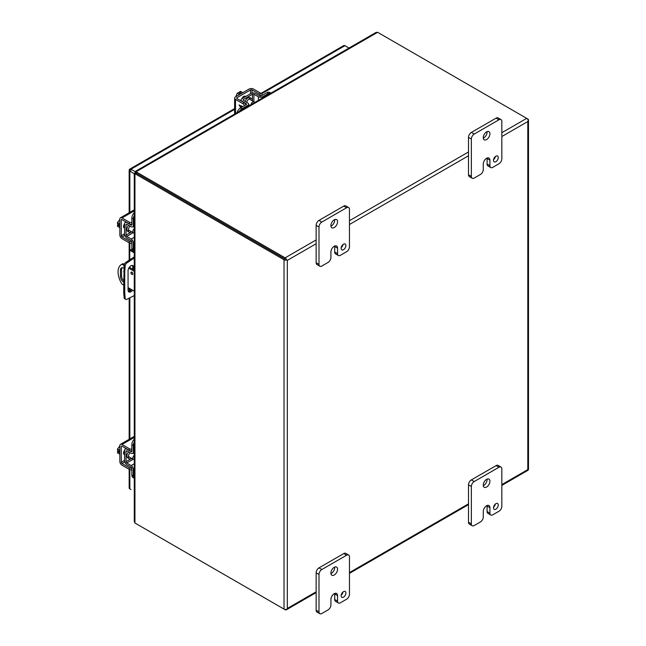 <?xml version="1.0" encoding="UTF-8"?>
<svg xmlns="http://www.w3.org/2000/svg" width="646" height="646" viewBox="0 0 646 646"><rect width="100%" height="100%" fill="white"/><g stroke="black" fill="none" stroke-linecap="round" stroke-linejoin="round"><path stroke-width="0.97" d="M130.92 272.741A1.349 0.775 60 0 1 131.203 272.119A1.349 0.775 60 0 1 132.236 272.483A1.349 0.775 60 0 1 132.826 273.839A1.349 0.775 60 0 1 132.543 274.453A1.349 0.775 60 0 1 131.509 274.09A1.349 0.775 60 0 1 130.92 272.741M123.669 285.056L121.933 284.054A16.158 9.327 60 0 1 118.065 271.926A16.158 9.327 60 0 1 121.416 264.529L122.514 263.891A16.158 9.327 60 0 1 123.031 263.625L124.323 264.367M121.416 264.529A16.158 9.327 60 0 1 121.933 264.262L123.031 263.625M122.037 267.751A4.708 2.721 -120 0 0 121.553 269.471L121.553 275.858A4.708 2.721 -120 0 0 123.669 280.663M132.026 272.297A1.349 0.775 -120 0 0 132.81 273.646M129.345 267.274L134.271 270.117M123.669 282.189A4.708 2.721 60 0 1 120.455 276.496L120.455 270.109A4.708 2.721 60 0 1 121.424 267.953A4.708 2.721 60 0 1 123.895 268.251M134.271 291.176L128.061 287.591M134.271 271.377L128.764 268.203M124.097 265.506L121.933 264.262M132.713 269.212L132.713 266.855A4.037 2.334 120 0 0 132.333 265.441M128.433 291.54A4.037 2.334 120 0 0 131.509 289.586M134.271 295.561L126.907 299.292A2.697 1.558 -60 0 1 125.728 299.34L124.662 298.718A2.697 1.558 -60 0 1 124.113 297.677L123.669 292.057L124.113 265.32A2.697 1.558 -60 0 1 125.841 262.316L134.271 256.938M132.583 290.199A4.037 2.334 -60 0 1 128.901 291.976A4.037 2.334 -60 0 1 128.061 290.127L128.061 270.771A4.037 2.334 -60 0 1 129.822 266.701A4.037 2.334 -60 0 1 132.939 265.619A4.037 2.334 -60 0 1 133.779 267.468L133.779 269.826M123.669 271.449L124.735 272.071L124.735 292.67L123.669 292.057M124.735 292.67L125.179 298.29L124.113 297.677M125.728 299.34A2.697 1.558 -60 0 1 125.179 298.29M130.936 258.868L132.002 259.482L134.271 258.174M132.454 250.543L130.831 249.598L129.757 250.22L134.271 252.82M132.002 259.482L126.907 262.93L125.841 262.316M124.113 265.32L125.179 265.934A2.697 1.558 -60 0 1 126.907 262.93M125.179 265.934L124.735 272.071M129.757 250.22L129.757 259.66M129.757 266.774L129.757 267.509M130.944 170.496L129.846 169.866M260.96 93.379L343.761 45.575A2.326 1.34 60 0 1 344.924 45.688L349.001 48.046M129.846 212.373L129.846 171.133A2.326 1.34 0 0 1 129.16 170.181A2.326 1.34 0 0 1 129.394 169.599A2.326 1.34 60 0 1 129.781 169.115A2.326 1.34 60 0 1 130.944 169.228L135.232 171.707M129.846 171.133L134.271 173.685M129.16 469.319L129.16 487.94A2.326 1.34 0 0 0 129.846 488.885L130.944 489.523A2.326 1.34 -120 0 0 130.944 489.523M285.12 259.111L136.048 173.047L285.12 259.119M501.829 136.532L527.806 121.537L528.258 120.527L527.806 121.537L527.806 469.61L528.258 469.868L527.806 469.61L501.829 484.605M286.218 259.749L287.317 260.378L316.144 243.736M136.048 523.656L285.12 609.719A2.326 1.34 60 0 0 286.283 609.832A2.326 1.34 60 0 0 286.671 609.348L287.317 608.451L286.671 609.348A2.326 1.34 180 0 1 284.022 609.089L134.949 523.018L134.271 521.524L134.271 173.273M501.829 485.396L527.871 470.353A2.326 1.34 60 0 0 528.258 469.868A2.326 1.34 0 0 0 528.493 469.287L528.493 119.954A2.326 1.34 0 0 1 528.258 120.527L528.258 120.527A2.326 1.34 -120 0 0 526.708 118.363L377.635 32.3L376.004 32.453L135.353 171.392M284.022 259.749A2.326 1.34 180 0 0 286.671 260.015A2.326 1.34 -120 0 0 285.12 257.843L136.048 171.779L136.048 173.047L134.949 173.685L284.022 259.749L284.022 609.089M528.493 119.954A2.326 1.34 0 0 0 527.806 119.001L526.716 118.371M136.048 172.595L135.345 172.183L377.635 32.3M136.023 172.716L135.345 172.183L136.048 171.779M135.652 173.273L134.949 172.87L134.949 173.685L134.949 172.87L135.749 173.193M493.552 159.683A3.367 1.946 120 0 0 495.353 156.574M493.496 160.329A3.367 1.946 120 0 0 494.198 161.863A3.367 1.946 120 0 0 496.79 160.967A3.367 1.946 120 0 0 498.26 157.576A3.367 1.946 120 0 0 497.557 156.033A3.367 1.946 120 0 0 494.965 156.938A3.367 1.946 120 0 0 493.496 160.329M483.289 138.155A4.716 2.721 120 0 0 487.076 132.155A4.716 2.721 120 0 0 487.044 131.647M483.256 137.646A4.716 2.721 120 0 0 484.234 139.802A4.716 2.721 120 0 0 487.867 138.543A4.716 2.721 120 0 0 489.926 133.795A4.716 2.721 120 0 0 488.949 131.639A4.716 2.721 120 0 0 485.316 132.906A4.716 2.721 120 0 0 483.256 137.646M483.273 169.527A4.037 2.334 -60 0 1 480.414 174.477L474.212 178.054A4.037 2.334 -60 0 1 472.194 178.256A4.037 2.334 -60 0 1 471.354 176.406L471.354 139.019A4.037 2.334 -60 0 1 474.212 134.069L498.97 119.776A4.037 2.334 -60 0 1 500.989 119.575A4.037 2.334 -60 0 1 501.829 121.424L501.829 158.811A4.037 2.334 -60 0 1 498.97 163.761L492.777 167.338A4.037 2.334 -60 0 1 490.758 167.54A4.037 2.334 -60 0 1 489.918 165.691L489.918 160.192A4.7 2.713 120 0 0 488.949 158.044A4.7 2.713 120 0 0 486.6 158.27A4.7 2.713 120 0 0 483.273 164.027L483.273 169.527M489.918 160.192L487.076 158.545A4.7 2.713 120 0 0 487.044 158.052M487.076 158.545L487.076 164.044A4.037 2.334 120 0 0 487.908 165.893L490.758 167.54M500.989 119.575L498.147 117.935A4.037 2.334 120 0 0 496.12 118.129L498.97 119.776M474.212 134.069L471.362 132.43L496.12 118.129M471.362 132.43A4.037 2.334 120 0 0 468.503 137.38L471.354 139.019M471.354 176.406L468.503 174.759L468.503 137.38M468.503 174.759A4.037 2.334 120 0 0 469.343 176.608L472.194 178.256M341.193 247.652A3.367 1.946 120 0 0 342.986 244.543M341.128 248.29A3.367 1.946 120 0 0 341.831 249.832A3.367 1.946 120 0 0 344.423 248.936A3.367 1.946 120 0 0 345.893 245.545A3.367 1.946 120 0 0 345.198 244.002A3.367 1.946 120 0 0 342.598 244.907A3.367 1.946 120 0 0 341.128 248.29M330.922 226.116A4.716 2.721 120 0 0 334.709 220.116A4.716 2.721 120 0 0 334.676 219.616M330.897 225.615A4.716 2.721 120 0 0 331.874 227.772A4.716 2.721 120 0 0 335.5 226.512A4.716 2.721 120 0 0 337.559 221.764A4.716 2.721 120 0 0 336.582 219.608A4.716 2.721 120 0 0 332.948 220.867A4.716 2.721 120 0 0 330.897 225.615M330.905 257.496A4.037 2.334 -60 0 1 328.047 262.446L321.845 266.023A4.037 2.334 -60 0 1 319.827 266.225A4.037 2.334 -60 0 1 318.995 264.375L318.995 226.988A4.037 2.334 -60 0 1 321.845 222.038L346.603 207.746A4.037 2.334 -60 0 1 348.63 207.544A4.037 2.334 -60 0 1 349.462 209.393L349.462 246.78A4.037 2.334 -60 0 1 346.603 251.73L340.41 255.307A4.037 2.334 -60 0 1 338.391 255.509A4.037 2.334 -60 0 1 337.559 253.66L337.559 248.161A4.7 2.713 120 0 0 336.582 246.005A4.7 2.713 120 0 0 334.232 246.239A4.7 2.713 120 0 0 330.905 251.997L330.905 257.496M337.559 248.161L334.709 246.514A4.7 2.713 120 0 0 334.676 246.021M334.709 246.514L334.709 252.013A4.037 2.334 120 0 0 335.54 253.862L338.391 255.509M348.63 207.544L345.78 205.896A4.037 2.334 120 0 0 343.761 206.098L346.603 207.746M321.845 222.038L318.995 220.391L343.761 206.098M318.995 220.391A4.037 2.334 120 0 0 316.144 225.341L318.995 226.988M318.995 264.375L316.144 262.728L316.144 225.341M316.144 262.728A4.037 2.334 120 0 0 316.976 264.577L319.827 266.225M493.552 507.158A3.367 1.946 120 0 0 495.353 504.05M493.496 507.804A3.367 1.946 120 0 0 494.198 509.347A3.367 1.946 120 0 0 496.79 508.442A3.367 1.946 120 0 0 498.26 505.051A3.367 1.946 120 0 0 497.557 503.509A3.367 1.946 120 0 0 494.965 504.413A3.367 1.946 120 0 0 493.496 507.804M483.289 485.63A4.716 2.721 120 0 0 487.076 479.631A4.716 2.721 120 0 0 487.044 479.122M483.256 485.122A4.716 2.721 120 0 0 484.234 487.278A4.716 2.721 120 0 0 487.867 486.018A4.716 2.721 120 0 0 489.926 481.27A4.716 2.721 120 0 0 488.949 479.114A4.716 2.721 120 0 0 485.316 480.382A4.716 2.721 120 0 0 483.256 485.122M483.273 517.002A4.037 2.334 -60 0 1 480.414 521.952L474.212 525.529A4.037 2.334 -60 0 1 472.194 525.731A4.037 2.334 -60 0 1 471.354 523.882L471.354 486.495A4.037 2.334 -60 0 1 474.212 481.545L498.97 467.252A4.037 2.334 -60 0 1 500.989 467.05A4.037 2.334 -60 0 1 501.829 468.907L501.829 506.286A4.037 2.334 -60 0 1 498.97 511.236L492.777 514.814A4.037 2.334 -60 0 1 490.758 515.015A4.037 2.334 -60 0 1 489.918 513.166L489.918 507.667A4.7 2.713 120 0 0 488.949 505.519A4.7 2.713 120 0 0 486.6 505.745A4.7 2.713 120 0 0 483.273 511.503L483.273 517.002M489.918 507.667L487.076 506.02A4.7 2.713 120 0 0 487.044 505.527M487.076 506.02L487.076 511.519A4.037 2.334 120 0 0 487.908 513.368L490.758 515.015M500.989 467.05L498.147 465.411A4.037 2.334 120 0 0 496.12 465.613L498.97 467.252M474.212 481.545L471.362 479.905L496.12 465.613M471.362 479.905A4.037 2.334 120 0 0 468.503 484.855L471.354 486.495M471.354 523.882L468.503 522.234L468.503 484.855M468.503 522.234A4.037 2.334 120 0 0 469.343 524.092L472.194 525.731M341.193 595.127A3.367 1.946 120 0 0 342.986 592.019M341.128 595.765A3.367 1.946 120 0 0 341.831 597.308A3.367 1.946 120 0 0 344.423 596.411A3.367 1.946 120 0 0 345.893 593.02A3.367 1.946 120 0 0 345.198 591.478A3.367 1.946 120 0 0 342.598 592.382A3.367 1.946 120 0 0 341.128 595.765M330.922 573.591A4.716 2.721 120 0 0 334.709 567.6A4.716 2.721 120 0 0 334.676 567.091M330.897 573.091A4.716 2.721 120 0 0 331.874 575.247A4.716 2.721 120 0 0 335.5 573.987A4.716 2.721 120 0 0 337.559 569.239A4.716 2.721 120 0 0 336.582 567.083A4.716 2.721 120 0 0 332.948 568.343A4.716 2.721 120 0 0 330.897 573.091M330.905 604.971A4.037 2.334 -60 0 1 328.047 609.921L321.845 613.498A4.037 2.334 -60 0 1 319.827 613.7A4.037 2.334 -60 0 1 318.995 611.851L318.995 574.464A4.037 2.334 -60 0 1 321.845 569.514L346.603 555.221A4.037 2.334 -60 0 1 348.63 555.019A4.037 2.334 -60 0 1 349.462 556.868L349.462 594.255A4.037 2.334 -60 0 1 346.603 599.205L340.41 602.783A4.037 2.334 -60 0 1 338.391 602.984A4.037 2.334 -60 0 1 337.559 601.135L337.559 595.636A4.7 2.713 120 0 0 336.582 593.48A4.7 2.713 120 0 0 334.232 593.714A4.7 2.713 120 0 0 330.905 599.472L330.905 604.971M337.559 595.636L334.709 593.989A4.7 2.713 120 0 0 334.676 593.496M334.709 593.989L334.709 599.488A4.037 2.334 120 0 0 335.54 601.337L338.391 602.984M348.63 555.019L345.78 553.38A4.037 2.334 120 0 0 343.761 553.574L346.603 555.221M321.845 569.514L318.995 567.874L343.761 553.574M318.995 567.874A4.037 2.334 120 0 0 316.144 572.816L318.995 574.464M318.995 611.851L316.144 610.204L316.144 572.816M316.144 610.204A4.037 2.334 120 0 0 316.976 612.053L319.827 613.7M131.614 458.329A4.199 2.422 -60 0 1 131.291 458.539A4.199 2.422 -60 0 1 129.192 458.749A4.199 2.422 -60 0 1 130.08 452.676M129.192 458.749L127.746 457.909A4.199 2.422 -60 0 1 128.619 451.861M134.271 468.786L133.302 469.343L133.302 475.892A5.386 3.109 120 0 0 134.271 478.258M134.271 439.127A5.386 3.109 120 0 0 131.857 444.61L131.857 451.158A1.034 0.598 60 0 1 131.639 451.635A1.034 0.598 60 0 1 131.138 451.586L126.729 449.132A3.085 1.777 -120 0 0 125.227 449.002A3.085 1.777 -120 0 0 124.589 450.415L124.589 460.864A3.085 1.777 -120 0 0 126.729 464.611L131.138 467.244A1.034 0.598 60 0 1 131.857 468.503L131.857 475.06A5.386 3.109 120 0 0 132.971 477.523L134.271 478.274M133.302 469.343A3.085 1.777 -120 0 0 131.162 465.588L126.753 462.956A1.034 0.598 60 0 1 126.035 461.696L126.035 451.247A1.034 0.598 60 0 1 126.253 450.771A1.034 0.598 60 0 1 126.753 450.819L131.162 453.274A3.085 1.777 -120 0 0 132.664 453.403A3.085 1.777 -120 0 0 133.302 451.998L133.302 445.449A5.386 3.109 -60 0 1 134.271 441.961M134.158 452.547A4.199 2.422 -60 0 1 134.247 453.783M246.659 102.302A4.199 2.422 -60 0 1 251.48 98.491A4.199 2.422 -60 0 1 252.344 100.413A4.199 2.422 -60 0 1 252.328 100.8M245.222 101.438A4.199 2.422 -60 0 1 250.026 97.651L251.48 98.491M247.684 106.542L247.684 105.427L242.016 108.698A5.386 3.109 120 0 0 239.48 111.274M270.924 93.121L269.624 92.378A5.386 3.109 120 0 0 266.935 92.644L261.259 95.915A1.034 0.598 180 0 1 259.813 95.923L255.323 93.428A3.085 1.777 0 0 0 251.003 93.444L241.959 98.668A3.085 1.777 0 0 0 241.055 99.928A3.085 1.777 0 0 0 241.919 101.164L246.247 103.756A1.034 0.598 180 0 1 246.538 104.168A1.034 0.598 180 0 1 246.239 104.587L240.562 107.866A5.386 3.109 120 0 0 237.017 112.695M247.684 105.427A3.085 1.777 0 0 0 248.589 104.168A3.085 1.777 0 0 0 247.725 102.932L243.389 100.34A1.034 0.598 180 0 1 243.098 99.928A1.034 0.598 180 0 1 243.405 99.508L252.449 94.284A1.034 0.598 180 0 1 253.902 94.276L258.392 96.771A3.085 1.777 0 0 0 262.704 96.755L268.381 93.476A5.386 3.109 -60 0 1 270.908 93.129M249.703 105.355A4.199 2.422 -60 0 1 248.589 105.887M134.271 232.875A2.632 1.518 -60 0 1 133.383 232.818A2.632 1.518 -60 0 1 132.842 231.615A2.632 1.518 -60 0 1 134.271 228.7M119.825 223.823L117.507 222.482L119.825 219.503M119.825 227.65L117.507 226.318L117.507 224.994L118.961 225.834L118.961 224.638L117.507 223.799L117.507 222.482M117.507 224.994L118.961 224.865M119.825 225.284A5.386 3.109 120 0 0 119.736 226.302A5.386 3.109 120 0 0 119.825 227.206M124.589 228.086A3.028 1.744 -60 0 1 124.161 227.949A3.028 1.744 -60 0 1 123.539 226.568A3.028 1.744 -60 0 1 124.589 223.831M131.857 243.316A2.697 1.558 0 0 1 129.353 242.896L122.005 238.657A3.085 1.777 -120 0 1 119.825 234.878L119.825 219.196A3.085 1.777 60 0 1 120.463 217.783A3.085 1.777 60 0 1 122.005 217.936L134.271 210.854M131.808 241.652A2.697 1.558 180 0 1 129.353 241.224L122.005 236.985A1.034 0.598 60 0 1 121.27 235.717L121.27 220.028A1.034 0.598 60 0 1 121.488 219.559A1.034 0.598 60 0 1 122.005 219.608L129.353 223.855A2.697 1.558 0 0 0 131.857 224.267M131.857 222.595A2.697 1.558 180 0 1 129.353 222.184L122.005 217.936M131.614 231.793A4.199 2.422 -60 0 1 131.291 232.003A4.199 2.422 -60 0 1 129.192 232.213A4.199 2.422 -60 0 1 130.08 226.14M129.192 232.213L127.746 231.373A4.199 2.422 -60 0 1 128.619 225.317M134.271 242.25L133.302 242.807L133.302 249.356A5.386 3.109 120 0 0 134.271 251.722L132.971 250.987A5.386 3.109 120 0 1 131.857 248.516L131.857 241.967A1.034 0.598 60 0 0 131.138 240.708L126.729 238.075A3.085 1.777 -120 0 1 124.589 234.328L124.589 223.879A3.085 1.777 -120 0 1 125.227 222.466A3.085 1.777 -120 0 1 126.729 222.595L126.955 222.466M133.302 242.807A3.085 1.777 -120 0 0 131.162 239.052L126.753 236.42A1.034 0.598 60 0 1 126.035 235.16L126.035 224.711A1.034 0.598 60 0 1 126.253 224.235A1.034 0.598 60 0 1 126.753 224.283L131.162 226.738A3.085 1.777 -120 0 0 132.664 226.867A3.085 1.777 -120 0 0 133.302 225.462L133.302 218.905A5.386 3.109 -60 0 1 134.271 215.425M134.271 212.591A5.386 3.109 120 0 0 131.857 218.073L131.857 224.622A1.034 0.598 60 0 1 131.639 225.099A1.034 0.598 60 0 1 131.138 225.05L126.729 222.595M134.158 226.011A4.199 2.422 -60 0 1 134.247 227.239M250.971 104.644A2.632 1.518 -60 0 1 252.78 101.947A2.632 1.518 -60 0 1 254.096 101.818A2.632 1.518 -60 0 1 254.589 102.552M242.848 92.661L240.53 91.32L239.391 91.982L240.837 92.814L239.795 93.412L238.35 92.58L237.211 93.234L239.529 94.574M235.79 96.73L237.211 93.234M239.997 93.299L239.391 91.982M242.46 92.887A5.386 3.109 120 0 0 241.628 93.258A5.386 3.109 120 0 0 240.796 93.84M241.919 98.693A3.028 1.744 -60 0 1 243.76 96.416A3.028 1.744 -60 0 1 245.278 96.262A3.028 1.744 -60 0 1 245.601 96.561M235.524 113.559L235.524 99.403A3.085 1.777 0 0 1 234.619 98.144A3.085 1.777 0 0 1 235.524 96.884L249.106 89.043A3.085 1.777 180 0 1 253.466 89.043L260.814 93.29A2.697 1.558 -120 0 1 262.421 95.245M245.932 104.765A2.697 1.558 -120 0 0 244.317 102.811L236.969 98.563A1.034 0.598 180 0 1 236.662 98.144A1.034 0.598 180 0 1 236.969 97.724L250.551 89.883A1.034 0.598 180 0 1 252.013 89.883L259.369 94.122A2.697 1.558 60 0 1 260.96 96.036M235.524 99.403L242.872 103.651A2.697 1.558 60 0 1 244.487 105.605M240.78 107.745L239.06 104.91L241.531 106.332L241.531 105.742L242.371 106.824M241.547 105.75L241.531 106.332M240.788 107.737L239.077 104.918M241.047 107.591L239.811 105.879L241.547 107.301M241.547 106.865L241.531 107.309M239.811 105.879L241.531 106.873M134.271 459.411A2.632 1.518 -60 0 1 133.383 459.354A2.632 1.518 -60 0 1 132.842 458.151A2.632 1.518 -60 0 1 134.271 455.236M119.825 450.359L117.507 449.018L119.825 446.039M119.825 454.186L117.507 452.854L117.507 451.53L118.961 452.37L118.961 451.174L117.507 450.335L117.507 449.018M117.507 451.53L118.961 451.401M119.825 451.829A5.386 3.109 120 0 0 119.736 452.838A5.386 3.109 120 0 0 119.825 453.742M124.589 454.623A3.028 1.744 -60 0 1 124.161 454.493A3.028 1.744 -60 0 1 123.539 453.104A3.028 1.744 -60 0 1 124.589 450.367M131.857 469.852A2.697 1.558 0 0 1 129.353 469.432L122.005 465.193A3.085 1.777 -120 0 1 119.825 461.414L119.825 445.732A3.085 1.777 60 0 1 120.463 444.319A3.085 1.777 60 0 1 122.005 444.472L134.271 437.399M131.808 468.188A2.697 1.558 180 0 1 129.353 467.761L122.005 463.521A1.034 0.598 60 0 1 121.27 462.253L121.27 446.564A1.034 0.598 60 0 1 121.488 446.095A1.034 0.598 60 0 1 122.005 446.144L129.353 450.391A2.697 1.558 0 0 0 131.857 450.803M131.857 449.132A2.697 1.558 180 0 1 129.353 448.72L122.005 444.472M120.455 270.109L121.553 269.471M121.553 275.858L120.455 276.496M133.779 267.468L132.713 266.855M344.924 45.688L261.509 93.848M234.619 109.376L130.944 169.228M129.846 488.885L129.846 469.658M129.846 438.909L129.846 297.895M129.846 291.16L129.846 288.617M129.846 250.172L129.846 243.122M526.708 118.363L501.829 132.729M468.503 151.971L349.462 220.698M316.144 239.941L285.12 257.843M349.462 224.501L468.503 155.767M134.949 523.018L134.949 173.685M316.144 591.809L287.317 608.451L287.317 260.378M468.503 503.848L349.462 572.574M487.076 164.044L489.918 165.691M334.709 252.013L337.559 253.66M487.076 511.519L489.918 513.166M334.709 599.488L337.559 601.135M133.302 475.892L131.857 475.06M133.302 445.449L131.857 444.61M134.271 463.796L131.162 465.588M134.271 451.441L133.302 451.998M126.769 450.827L126.035 451.247M126.035 461.696L131.744 458.402M133.189 459.241L126.753 462.956M131.857 451.174L131.138 451.586M242.016 108.698L240.562 107.866M268.381 93.476L266.935 92.644M258.392 96.771L258.392 100.356M262.704 97.869L262.704 96.755M253.902 94.276L253.902 101.705M252.449 100.873L252.449 94.284M243.405 99.508L243.405 100.348M246.247 104.579L246.247 103.756M129.353 223.855L129.353 222.184M129.353 242.896L129.353 241.224M122.005 219.608L121.27 220.028M124.589 233.804L121.27 235.717M124.759 235.394L122.005 236.985M133.302 249.356L131.857 248.516M133.302 218.905L131.857 218.073M134.271 237.26L131.162 239.052M134.271 224.905L133.302 225.462M126.769 224.291L126.035 224.711M126.035 235.16L131.744 231.866M133.189 232.705L126.753 236.42M131.857 224.638L131.138 225.05M259.369 94.122L260.814 93.29M242.872 103.651L244.317 102.811M252.013 89.883L252.013 93.056M250.551 93.71L250.551 89.883M236.969 98.563L236.969 97.724M129.353 450.391L129.353 448.72M129.353 469.432L129.353 467.761M122.005 446.144L121.27 446.564M124.589 460.34L121.27 462.253M124.759 461.93L122.005 463.521M234.619 108.585L129.781 169.115M129.16 170.181L129.16 212.76M129.16 242.783L129.16 260.063M129.16 288.229L129.16 291.459M129.16 298.218L129.16 439.296M136.387 172.789L135.918 172.369L136.048 172.991M135.999 173.475L135.402 173.273L135.999 173.08M286.283 609.832L316.144 592.6M349.462 573.357L468.503 504.631M134.271 452.483L132.664 453.403M126.091 448.502L125.227 449.002M248.589 106.017L248.589 104.168M241.055 100.921L241.055 99.928M133.133 226.601L134.271 227.255M123.612 227.174L124.589 227.739M128.336 229.903L133.383 232.818M134.271 209.813L120.463 217.783M134.271 225.947L132.664 226.867M126.091 221.966L125.227 222.466M244.325 96.173L245.302 96.739M249.049 98.903L254.096 101.818M248.589 104.709L249.719 105.363M234.619 98.144L234.619 114.084M133.133 453.137L134.271 453.791M123.612 453.71L124.589 454.275M128.336 456.439L133.383 459.354M134.271 436.349L120.463 444.319"/></g></svg>

